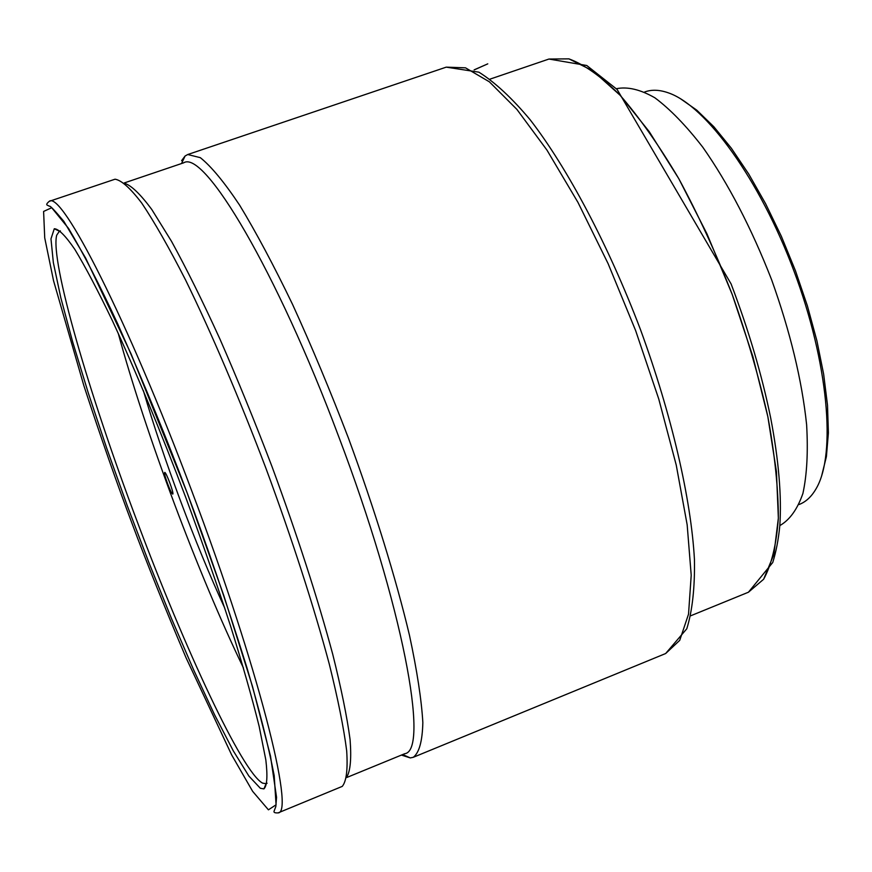 <?xml version="1.0" encoding="UTF-8"?>
<svg xmlns="http://www.w3.org/2000/svg" width="872" height="872" viewBox="0 0 872 872"><rect width="100%" height="100%" fill="white"/><g stroke="black" fill="none" stroke-linecap="round" stroke-linejoin="round"><path stroke-width="1.31" d="M489.955 79.156L548.935 59.045L586.758 65.498L617.147 89.489L731.107 283.945C748.721 330.303 761.91 374.971 770.684 417.961C778.751 460.372 781.792 496.386 779.797 525.98C778.402 539.844 776.047 552.02 772.734 562.505L748.438 592.219L763.621 579.259C771.546 564.849 776.451 544.455 778.358 518.11C778.314 488.593 774.816 454.792 767.861 416.729C758.934 376.977 747.042 336.2 732.186 294.387C715.956 253.109 698.156 214.534 678.798 178.695C659.047 145.406 639.514 117.611 620.166 95.321C601.429 76.681 584.349 64.528 568.904 58.86L548.935 59.045L568.904 58.86L592.949 70.861L620.166 95.321L649.291 131.727L678.798 178.684L706.996 233.925L732.186 294.387L752.874 356.55L767.861 416.729L776.429 471.523L778.358 518.11L773.878 554.418L763.621 579.259L748.438 592.219L690.733 615.774M474.215 69.902L487.775 63.852L474.117 69.858M181.594 160.666L185.093 156.001L187.753 154.518L200.32 157.669C211.133 166.269 224.224 182.095 239.604 205.138C256.074 232.246 273.732 265.35 292.578 304.459C311.675 346.293 330.281 390.809 348.386 437.995C374.579 509.15 395.899 578.245 409.48 635.317C417.067 670.786 421.525 699.856 422.844 722.539C422.397 741.146 419.214 752.721 413.295 757.288L410.309 757.921L401.425 755.076M124.206 182.967L183.687 162.813C204.135 149.45 276.544 270.418 338.532 436.163C402.831 605.223 429.623 750.65 404.772 753.702L346.675 777.541M124.652 183.327C131.367 185.485 140.403 194.173 151.739 209.422L171.522 241.348C186.488 268.62 202.62 301.178 219.918 339.034C237.533 379.266 254.897 421.776 271.999 466.575C297.363 535.517 317.615 598.094 332.733 654.283C341.257 688.466 347.045 716.871 350.075 739.521C351.525 758.455 350.424 770.946 346.773 776.974M49.246 201.334L115.06 179.196C121.47 180.232 130.364 188.199 141.744 203.1C154.475 222.109 169.081 247.735 185.573 279.988C211.275 332.515 239.484 398.493 266.113 468.776C292.153 539.278 314.182 607.566 329.278 664.072C338.009 699.235 343.808 728.153 346.685 750.847C347.884 769.551 346.413 781.399 342.249 786.391L278.07 812.889C274.822 813.053 273.503 812.453 274.113 811.08L275.814 806.611L276.544 797.27L270.527 756.231L252.531 686.558L223.69 595.205L187.088 492.691C206.719 544.629 226.666 602.923 246.896 667.56C259.213 709.328 268.314 745.342 274.2 775.6L276.075 804.802L268.423 809.826L252.64 791.34L231.647 754.89L186.063 657.793C164.492 606.945 146.463 562.102 131.977 523.276C117.328 484.527 101.294 438.681 83.886 385.729L53.552 280.751L44.723 237.871L43.6 211.449L51.699 207.721L68.539 228.399C83.418 253.436 99.768 285.188 117.611 323.654C144.469 384.301 167.62 440.643 187.088 492.691L131.094 353.934L85.641 258.058L63.852 221.357C54.74 210.479 49.955 205.443 49.519 206.272L47.35 205.203C46.107 204.724 46.739 203.438 49.246 201.334C61.618 190.369 127.356 318.76 191.742 490.871C258.166 666.568 295.096 813.423 278.07 812.889M260.314 788.244L263.889 788.909C267.083 785.879 267.737 776.211 265.829 759.894L259.148 726.343C252.117 697.992 242.601 664.562 230.568 626.042C217.292 585.341 202.511 542.885 186.216 498.675C160.601 431.062 136.032 371.843 112.532 320.994C98.002 290.747 85.423 266.865 74.807 249.348C65.531 235.789 58.697 228.922 54.293 228.737L50.979 238.852L53.345 262.592L60.811 297.755L72.692 341.966L88.246 392.847L106.678 448.11L127.214 505.564L149.09 563.083L171.49 618.542L193.606 669.805L214.512 714.659L233.293 750.857L248.901 776.102L260.314 788.244M60.441 230.993L59.394 231.2L56.691 235.222C50.064 260.826 88.944 393.664 137.013 521.075C184.701 648.626 242.165 772.254 262.57 783.121L266.113 783.71L267.039 783.176M779.83 525.587C789.694 519.995 797.389 509.292 802.905 493.476C806.96 474.804 808.191 451.849 806.611 424.61C801.913 380.105 790.228 331.785 771.578 279.65C751.424 228.083 728.523 183.97 702.854 147.303C686.166 125.721 670.165 109.207 654.861 97.784C640.31 89.478 627.48 86.448 616.362 88.715M799.035 504.528L799.537 504.332C806.208 501.673 811.799 496.332 816.345 488.309C836.281 454.018 828.422 362.916 794.043 271.247C759.806 179.523 705.938 105.643 668.377 92.857C659.69 89.794 651.962 89.434 645.182 91.811L644.681 91.985M821.686 475.709L826.405 456.601L828.4 432.915L827.506 405.208L823.648 374.197L816.901 340.767L807.407 305.909L795.438 270.723L781.367 236.323L765.649 203.797L748.797 174.149L731.346 148.229L713.841 126.734L696.793 110.177L680.683 98.863M118.243 333.311C145.679 433.798 198.216 574.223 243.484 668.039M167.664 483.927C165.222 477.224 164.219 473.387 164.666 472.428C165.92 471.338 174.4 494.086 172.743 494.086C171.828 493.705 170.138 490.326 167.664 483.927M224.823 608.296C195.404 544.411 163.119 458.138 143.379 390.634M413.295 757.288L665.652 653.531L679.724 640.364L688.531 614.171L691.213 575.258L687.169 524.835L676.236 465.059L658.763 399.027L635.612 330.532L608.111 263.649L577.951 202.369L546.962 150.104L516.9 109.403L489.345 81.805L465.506 67.831L446.246 67.144L187.753 154.518M402.668 754.563L410.309 757.921M181.54 163.544L185.093 156.001M665.652 653.531L686.798 628.756C692.346 610.847 694.897 587.804 694.45 559.65C691.115 499.057 671.658 414.625 640.419 329.442C608.176 244.629 567.443 167.925 530.132 119.737C511.962 98.056 494.882 82.208 478.902 72.18L446.246 67.144M59.394 231.2L54.293 228.737M266.113 783.71L263.889 788.909M266.254 783.656L267.017 783.339M59.525 231.145L60.31 230.884"/></g></svg>
